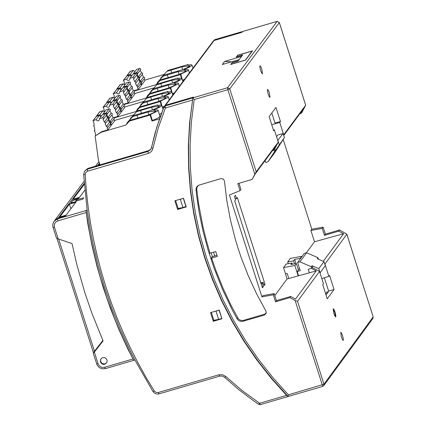 <?xml version="1.0" encoding="UTF-8"?>
<svg xmlns="http://www.w3.org/2000/svg" width="426" height="426" viewBox="0 0 426 426"><rect width="100%" height="100%" fill="white"/><g stroke="black" fill="none" stroke-linecap="round" stroke-linejoin="round"><path stroke-width="0.64" d="M326.039 294.984L329.048 290.889L334.048 289.536L327.253 298.791L322.754 284.675L323.446 283.732L319.521 271.421L297.529 301.32L323.968 384.199L373.181 316.88L346.844 234.204L339.628 229.981L325.363 234.156L323.137 227.175L311.821 229.231L310.895 230.482L322.242 228.395L324.463 235.37L338.766 231.148L343.601 233.725L314.495 241.76L306.315 252.863M310.895 230.482L314.495 241.76M186.125 206.472L182.935 207.547L178.137 208.463L175.613 200.566L178.196 208.665L180.273 208.058M215.077 311.31L215.998 311.14L218.634 319.393L213.831 320.304L211.312 312.412L213.895 320.501L215.945 319.899M163.994 107.027L156.832 127.044L151.47 147.678L155.107 132.885L159.681 118.375L163.999 107.006L165.102 106.01L165.4 107.986L163.999 107.006L164.835 105.802L165.709 105.195L193.479 97.064L192.871 97.874L193.479 97.064L165.576 105.238L164.452 106.314M224.454 181.082L223.501 179.208L221.163 178.521L198.452 185.294L196.897 186.684L196.04 188.585L196.492 194.852L199.293 213.138L203.085 231.275L207.856 249.199L213.958 267.879L222.532 289.488L232.548 310.506L237.532 319.58L239.598 321.097L242.117 321.492L264.37 315.086L266.245 313.131L265.936 311.087L256.564 293.727L248.289 275.84L241.153 257.506L238.022 248.188L235.179 238.784L230.391 219.757L226.813 200.497L224.454 181.082M198.756 185.134L197.286 186.753L196.695 188.867L198.548 203.41L202.845 226.238L206.173 239.795L210.05 253.22L209.198 253.64M210.939 259.093L211.605 258.087L217.292 256.42L215.742 251.553L210.05 253.22M211.605 258.087L216.222 271.293L223.213 288.604L231.142 305.538L238.56 319.117L240.631 320.352L243.028 320.496L264.743 314.164L266.303 312.753M242.666 31.492L241.947 32.333L214.14 40.481L213.266 41.082L164.702 105.84M261.069 283.636L262.288 283.279L263.348 286.607L262.421 287.87L234.699 200.992L235.541 199.863L234.476 196.535L235.408 195.278L236.473 198.612L237.309 197.478L265.025 284.339L263.806 284.696M235.253 198.969L236.473 198.612M237.649 55.46L236.148 57.116L241.968 55.412L242.085 55.779M289.829 297.636L290.697 296.453L276.421 300.596L275.515 301.821L289.829 297.636L295.101 300.458L322.796 386.377L323.723 385.727L372.936 318.403L373.155 316.8M211.152 252.895L212.239 256.292L210.929 259.099M237.57 55.215L252.49 50.886L245.632 60.061L230.631 64.491L232.133 62.835M271.724 124.717L279.77 122.491L280.468 121.554L275.963 107.443L269.141 116.612L273.646 130.734L274.344 129.792L278.269 142.108L256.212 171.811L254.844 174.277L227.857 89.694L194.192 99.551L191.391 122.102L190.108 144.819L190.347 167.604L192.105 190.358L195.374 212.984L200.145 235.376L206.397 257.442L214.097 279.083L223.213 300.202L233.704 320.703L245.525 340.507L258.619 359.517L272.938 377.654L288.418 394.838L288.114 396.505L272.411 379.167L257.884 360.854L244.593 341.647L232.607 321.63L221.973 300.9L212.739 279.541L204.949 257.65L198.628 235.322L193.819 212.665L190.534 189.772L188.793 166.752L188.596 143.7L189.953 120.718L192.856 97.916L194.192 99.551M285.537 273.875L287.039 279.025L298.168 275.867L294.872 265.531L283.535 267.587L285.537 273.875L287.209 273.417L288.807 278.428M290.697 296.453L295.527 299.063L316.225 270.931L311.395 268.337L308.238 269.264L309.324 272.864L298.168 275.867M301.635 256.351L290.303 258.406L287.704 261.926L293.546 260.866L294.659 259.359L300.154 258.364L301.635 256.351L301.789 256.835M279.77 122.491L283.695 134.802L305.692 105.19L302.061 112.192L301.198 113.353L303.695 108.614L283.748 135.479M262.48 73.794L261.846 69.326L260.978 66.999L260.02 65.753L259.828 66.77L260.488 70.024L261.686 73.107L262.48 73.794M270.009 97.4L269.376 92.927L268.508 90.6L267.549 89.353L267.358 90.376L268.018 93.624L269.216 96.713L270.009 97.4M274.184 293.594L273.284 294.819L261.926 296.879L262.858 295.617L274.184 293.594L276.421 300.596M272.438 150.708L273.748 150.325L276.24 145.585L255.483 173.542L252.123 179.442L237.804 183.638L240.04 190.64L229.422 195.007L261.926 296.879M216.94 255.307L211.86 256.793M258.917 404.375L259.626 403.257L260.355 404.631L288.109 396.515L286.554 395.381L271.128 378.171L256.846 360.013L243.784 340.992L231.994 321.183L221.525 300.676L212.425 279.562L204.73 257.927L198.484 235.876L193.702 213.49L190.411 190.88L188.622 168.132L188.345 145.357L189.586 122.645L192.856 97.916M334.048 289.536L329.548 275.425L328.856 276.373L324.932 264.067L346.844 234.204M340.725 332.397L341.359 336.87L342.515 339.756L343.186 340.438L343.377 339.421L342.717 336.167L341.519 333.084L340.725 332.397M333.201 308.802L333.835 313.28L334.703 315.602L335.661 316.843L335.848 315.826L335.193 312.577L333.995 309.489L333.201 308.802M319.521 271.421L312.082 267.406M297.529 301.32L295.101 300.458M274.344 129.792L273.423 130.042M278.269 142.108L274.435 149.398M237.942 61.11L238.757 59.704L222.319 64.523L224.646 61.408L241.084 56.594L241.968 55.412M241.084 56.594L241.201 56.956M238.757 59.704L238.874 60.071M311.821 229.231L283.194 139.483M263.348 286.607L262.128 286.964M323.137 227.175L322.242 228.395M316.225 270.931L309.367 272.805M287.039 279.025L274.823 295.596M252.123 179.442L254.844 174.277M273.284 294.819L275.515 301.821M339.628 229.981L338.766 231.148M325.363 234.156L324.463 235.37M292.364 264.242L291.97 263.007L290.857 264.514L296.352 263.518L294.872 265.531M283.535 267.587L286.128 264.067L291.97 263.007M238.991 183.286L240.946 189.421L240.04 190.64M323.307 261.303L343.601 233.725M237.873 60.886L232.053 62.59M296.006 263.582L294.659 259.359M300.309 258.848L300.154 258.364M288.418 394.838L323.968 384.199L323.723 385.727L322.796 386.377L288.114 396.505M287.704 261.926L288.264 263.678M294.499 263.854L293.546 260.866M231.456 61.845L224.646 61.408M328.856 276.373L321.806 278.588M299.888 113.742L301.198 113.353M260.84 282.912L263.034 282.273L262.288 283.279M265.025 284.339L264.093 285.601L263.034 282.273M275.026 123.029L280.468 121.554M183.446 198.276L180.299 199.293L182.935 207.547M185.986 206.653L183.35 198.399M179.367 199.469L180.299 199.293M215.998 311.14L219.049 310.245L221.818 318.313M218.634 319.393L221.685 318.499M298.397 269.924L296.352 263.518M335.459 316.784L334.863 312.679L333.153 308.898M318.467 259.216L317.977 257.682L306.603 252.778L304.276 253.459L297.609 262.512L300.208 270.654L297.215 271.527L299.494 268.433M324.388 277.779L328.712 291.341M327.653 292.79L327.28 291.629L325.672 293.823M323.978 261.591L318.797 268.636L320.112 272.762L325.294 265.717L323.978 261.591L317.237 258.688L317.977 257.682M306.603 252.778L299.936 261.83L311.31 266.735L312.05 265.728L312.695 267.736M297.609 262.512L299.936 261.83M311.31 266.735L311.912 268.614M312.05 265.728L318.797 268.636M298.583 275.83L297.215 271.527M245.376 60.05L231.084 64.235L232.154 62.803L238.139 61.051L242.698 54.954L236.718 56.706L237.788 55.279L252.075 51.088L245.403 60.13M265.094 160.597L265.686 162.45L268.013 161.768L274.584 151.608L274.014 149.814M274.584 151.608L284.419 137.587L283.104 133.46L277.757 140.5M279.222 144.584L277.906 140.458M268.013 161.768L274.701 152.764L284.419 137.587M275.329 150.607L274.749 148.796M276.543 136.693L277.784 135.015L283.104 133.46M275.249 123.742L271.825 113.002M101.053 358.697L100.6 359.8L100.69 361.589L102.155 363.49L104.487 364.049L106.697 362.893M70.886 208.767L69.417 204.16L59.773 216.999L66.094 215.146L65.716 215.647L58.399 217.792L54.725 220.439M93.938 351.881L94.093 352.366M102.9 340.422L93.411 352.547M84.311 184.325L73.134 199.203L79.449 197.355L79.076 197.856L72.857 200.263L71.02 202.712L76.11 201.807L75.732 202.307L69.417 204.16M98.635 165.256L99.641 163.914M87.165 210.455L90.749 232.612L92.959 243.629L98.193 265.499L104.508 287.113L111.894 308.408L120.324 329.341L129.781 349.852L134.893 359.938L133.737 360.274L128.631 350.188L119.179 329.671L114.839 319.255L106.931 298.136L100.078 276.676L97.053 265.835L91.814 243.965L89.604 232.947L86.009 210.79L87.165 210.455L83.656 174.404L85.179 174.623L85.791 172.477L87.602 171.188L87.309 169.207L84.689 171.012L83.656 174.404L84.689 171.012L87.921 168.392L148.557 150.634L147.95 151.448L148.243 153.429L150.128 152.551L151.645 151.15L152.668 149.35L158.275 127.88L165.4 107.986L192.334 100.099M150.868 149.206L148.557 150.634M177.615 209.448L186.268 206.914L183.505 198.26L174.852 200.79L177.615 209.448L178.196 208.665M56.413 237.948L58.213 238.943L72.021 243.544L76.898 264.887L84.928 292.987L92.085 313.738L103.103 340.885L93.267 353.452L103.092 340.859M133.737 360.274L127.88 349.123L118.673 329.01L110.451 308.493L103.23 287.635L97.032 266.468L91.867 245.056L87.751 223.448L86.009 210.79M104.796 364.31L103.561 364.443L101.798 363.82L100.366 361.812L100.589 359.395L101.441 358.314L102.815 357.616L104.365 357.59L105.792 358.234L107.102 360.151L106.942 362.43L104.796 364.31M134.893 359.938L152.987 391.585L154.249 390.962L145.745 376.85L137.763 362.451L130.303 347.786L123.375 332.871L116.99 317.732L111.165 302.385L105.893 286.852L101.191 271.154L97.059 255.307L93.512 239.337L90.541 223.261L88.161 207.1L86.371 190.88L85.179 174.623M87.074 210.231L57.595 218.857L58.069 218.229L65.386 216.088L75.897 202.089L70.775 203.111L72.505 200.737L78.719 198.33L84.806 190.22M221.962 318.76L219.198 310.107L210.545 312.636L213.309 321.289L221.962 318.76M58.069 218.229L54.102 221.259L53.042 223.315L52.739 225.62L53.053 227.516L54.496 227.292L58.213 238.943M213.309 321.289L213.895 320.501M213.639 40.72L214.874 39.634L214.273 40.443L241.947 32.333L242.58 31.503L214.912 39.607L277.204 21.375M82.777 199.144L75.461 201.29L76.499 199.906L83.81 197.765L82.777 199.144M76.813 200.891L76.499 199.906M214.954 39.613L214.006 40.236M213.527 252.203L214.725 255.957M106.271 115.393L107.474 118.018L104.37 122.145L103.119 119.408L103.539 118.258L102.794 117.746L99.476 118.657L99.221 120.212L98.342 120.814L97.011 120.664L96.154 119.631L92.921 120.75L93.741 122.145L94.194 125.5L93.608 125.824L94.146 125.116M132.944 116.559L147.939 112.017L155.772 110.968L155.612 111.388L152.961 113.055L147.497 115.233L130.191 120.217L127.209 123.199L126.948 122.986L133.807 115.409L130.825 118.385L128.407 121.607M159.521 118.822L152.002 121.027L150.085 115.036L129.573 121.043L125.814 125.058L101.186 132.273L95.136 135.985L98.401 160.022L99.95 164.873M101.186 132.273L101.633 131.677L95.136 135.985M125.814 125.058L127.209 123.199M129.573 121.043L130.191 120.217M102.485 117.778L105.589 113.651L106.564 113.998L106.638 114.887L103.454 119.142M136.554 111.745L132.023 116.793L136.554 111.745L151.549 107.208L159.377 106.159L159.218 106.58L156.571 108.247L151.108 110.425L133.807 115.409M111.878 114.919L113.082 117.539L109.977 121.666L108.726 118.923L112.16 114.541L112.294 113.763L111.74 113.188L111.095 113.209L107.991 117.331L109.035 117.597L109.061 118.662M107.075 114.328L107.16 113.444L106.415 112.933L103.103 113.849L106.202 109.722L109.365 108.811L110.318 109.471L110.18 110.206L106.74 114.594L107.991 117.331M130.825 118.385L130.558 118.172L132.023 116.793M133.418 114.935L114.434 120.494M113.864 119.248L114.621 120.904L111.521 125.026L110.787 125.244M110.243 124.057L111.005 125.713L107.9 129.839L101.633 131.677M157.812 105.334L157.679 104.913L157.295 105.43L160.964 105.068L161.731 105.573L159.894 107.102L154.084 109.711L153.685 110.238L157.359 109.876L158.121 110.222L157.593 111.042L150.474 114.519L152.386 120.515L152.002 121.027M95.546 135.436L95.12 132.3L94.3 130.904L94.886 130.574L94.428 127.22L93.608 125.824M150.085 115.036L150.474 114.519M158.121 110.222L159.947 116.57L157.593 118.236L152.386 120.515M161.55 113.236L159.42 114.29M92.921 120.75L96.462 116.325L99.258 115.51L100.914 116.756M103.103 113.849L103.183 114.36M101.431 116.069L99.775 114.823L102.879 110.696L99.647 111.814L96.542 115.941L100.083 111.516M104.535 111.942L102.879 110.696M104.37 122.145L105.504 122.55L105.584 123.183L105.105 123.737L106.356 126.479L107.49 126.884L107.57 127.518L107.091 128.072L107.9 129.839M107.474 118.018L108.518 118.284L108.63 119.211L105.44 123.476M106.356 126.479L109.461 122.353L110.504 122.619L110.616 123.54L107.427 127.805M108.257 119.727L109.461 122.353M105.589 113.651L102.586 114.535L99.476 118.657M96.154 119.631L99.258 115.51M109.892 110.584L111.095 113.209M137.177 110.92L157.679 104.913M113.082 117.539L114.008 117.688L114.29 118.577L110.707 123.258L111.521 125.026M99.775 114.823L96.979 115.638M96.377 116.357L96.542 115.941M154.084 109.711L154.223 110.142M109.977 121.666L111.021 121.932L111.048 122.992M116.42 101.915L117.619 104.54L114.519 108.657L113.268 105.92L113.742 104.918L112.943 104.258L109.631 105.174L109.37 106.724L108.497 107.325L107.166 107.182L106.303 106.149L103.076 107.267L103.896 108.657L104.338 111.926M143.072 103.076L158.057 98.539L165.884 97.49L165.725 97.911L163.078 99.572L157.615 101.75L140.324 106.734L137.342 109.711L137.076 109.498L143.935 101.926L140.953 104.902L138.535 108.119M162.381 107.464L164.01 106.985M114.211 117.938L135.947 111.569L139.701 107.554L160.203 101.553L161.347 105.137M135.947 111.569L137.342 109.711M139.701 107.554L140.324 106.734M112.634 104.29L115.734 100.174L116.708 100.52L116.783 101.409L113.604 105.659M146.677 98.273L142.146 103.316L146.677 98.273L161.656 93.736L169.484 92.687L169.324 93.108L166.678 94.769L161.22 96.947L143.935 101.926M122.017 101.441L123.221 104.061L120.121 108.183L118.865 105.446L122.299 101.063L122.432 100.291L121.879 99.716L121.234 99.737L118.135 103.853L119.179 104.12L119.205 105.179M117.219 100.85L117.304 99.966L116.559 99.455L113.247 100.366L116.346 96.249L119.504 95.344L120.457 95.999L120.318 96.734L116.884 101.116L118.135 103.853M140.953 104.902L140.686 104.689L142.146 103.316M143.541 101.457L124.573 107.017M123.998 105.77L124.759 107.421L121.66 111.543L120.931 111.756M120.388 110.574L121.144 112.23L118.045 116.351L113.849 117.576M167.919 91.862L167.785 91.446L167.402 91.957L171.071 91.595L171.838 92.107L170.001 93.629L164.196 96.233L163.797 96.761L167.471 96.398L168.233 96.739L167.706 97.565L160.591 101.037L162.322 107.267M160.203 101.553L160.591 101.037M164.473 106.244L162.503 107.027M103.076 107.267L106.617 102.847L109.407 102.027L111.058 103.273M113.247 100.366L113.332 100.877M111.575 102.586L109.924 101.34L113.023 97.224L109.796 98.342L106.697 102.458L110.233 98.044M114.674 98.47L113.023 97.224M114.519 108.657L115.563 108.923L115.728 109.695L115.249 110.249L116.506 112.986L117.64 113.391L117.714 114.024L117.235 114.578L118.045 116.351M117.619 104.54L118.545 104.684L118.774 105.728L115.59 109.988M116.506 112.986L119.605 108.87L120.649 109.131L120.755 110.057L117.571 114.317M118.401 106.244L119.605 108.87M115.734 100.174L112.73 101.053L109.631 105.174M106.303 106.149L109.407 102.027M120.031 97.112L121.234 99.737M147.295 97.447L167.785 91.446M123.221 104.061L124.147 104.21L124.424 105.1L120.851 109.77L121.66 111.543M109.924 101.34L107.134 102.16M106.532 102.874L106.697 102.458M164.196 96.233L164.329 96.665M120.121 108.183L121.165 108.449L121.186 109.509M126.549 88.454L127.752 91.079L124.653 95.19L123.402 92.453L123.828 91.308L123.082 90.797L119.77 91.707L119.509 93.257L118.63 93.858L117.304 93.715L116.447 92.682L113.22 93.795L114.035 95.19L114.482 98.454M153.184 89.614L168.158 85.083L175.981 84.029L175.821 84.449L173.174 86.111L167.716 88.288L150.437 93.267L147.46 96.244L147.194 96.031L154.042 88.47L151.065 91.441L148.653 94.652M172.487 93.992L173.893 93.582M124.349 104.461L146.065 98.097L149.819 94.087L170.309 88.086L171.449 91.665M146.065 98.097L147.46 96.244M149.819 94.087L150.437 93.267M122.773 90.829L125.867 86.712L126.841 87.058L126.916 87.948L123.737 92.192M156.784 84.817L152.258 89.854L156.784 84.817L171.758 80.285L179.58 79.236L179.421 79.651L176.774 81.313L171.321 83.491L154.042 88.47M132.14 87.985L133.343 90.605L130.249 94.716L128.993 91.979L132.507 87.468L132.401 86.547L131.517 86.228L128.269 90.392L129.307 90.658L129.334 91.718M127.347 87.394L127.438 86.51L126.692 85.999L123.38 86.909L126.474 82.798L129.632 81.888L130.585 82.548L130.441 83.283L127.012 87.655L128.269 90.392M151.065 91.441L150.799 91.228L152.258 89.854M153.648 88.001L134.696 93.555M134.121 92.309L134.882 93.96L131.788 98.076L131.059 98.289M130.516 97.107L131.272 98.763L128.178 102.874L123.993 104.104M178.015 78.411L177.882 77.995L177.498 78.506L181.162 78.144L181.929 78.65L179.49 80.509L174.293 82.777L173.899 83.304L177.567 82.937L178.329 83.283L177.802 84.103L170.693 87.575L172.423 93.795M170.309 88.086L170.693 87.575M174.463 92.825L172.605 93.56M113.22 93.795L116.751 89.385L119.541 88.565L121.197 89.811M123.38 86.909L123.465 87.421M121.714 89.125L120.057 87.884L123.151 83.773L119.93 84.886L116.831 88.997L120.366 84.588M124.807 85.014L123.151 83.773M124.653 95.19L125.697 95.456L125.862 96.228L125.382 96.782L126.639 99.514L127.773 99.918L127.848 100.552L127.369 101.106L128.178 102.874M127.752 91.079L128.679 91.223L128.902 92.266L125.723 96.516M126.639 99.514L129.733 95.403L130.777 95.669L130.883 96.59L127.704 100.845M128.53 92.783L129.733 95.403M125.867 86.712L122.864 87.596L119.77 91.707M116.447 92.682L119.541 88.565M130.159 83.661L131.362 86.281M157.402 83.997L177.882 77.995M133.343 90.605L134.27 90.749L134.547 91.643L130.979 96.308L131.788 98.076M120.057 87.884L117.267 88.699M116.665 89.417L116.831 88.997M174.293 82.777L174.431 83.203M130.249 94.716L131.288 94.982L131.314 96.042M136.666 75.013L137.864 77.633L134.776 81.739L133.524 79.007L133.998 78.006L133.2 77.351L129.893 78.262L129.632 79.811L128.758 80.407L127.433 80.264L126.57 79.231L123.348 80.349L124.163 81.739L124.605 84.998M163.28 76.169L178.244 71.643L186.066 70.588L185.906 71.009L183.26 72.67L177.807 74.843L160.543 79.816L157.561 82.793L157.3 82.58L164.143 75.024L161.161 78.001L158.754 81.206M182.578 80.541L183.984 80.131M134.472 91.004L156.172 84.646L159.926 80.636L180.395 74.641L181.535 78.208M156.172 84.646L157.561 82.793M159.926 80.636L160.543 79.816M132.891 77.383L135.985 73.272L136.959 73.618L137.028 74.507L133.86 78.741M166.88 71.382L162.354 76.414L166.88 71.382L181.838 66.85L189.655 65.801L189.501 66.216L186.854 67.878L182.663 69.614L164.143 75.024M142.252 74.545L143.45 77.165L140.362 81.27L139.11 78.538L142.534 74.167L142.667 73.394L142.263 72.894L141.469 72.841L138.381 76.946L139.419 77.212L139.446 78.272M137.465 73.954L137.55 73.07L136.81 72.558L133.498 73.469L136.592 69.363L139.744 68.453L140.697 69.113L140.553 69.848L137.129 74.215L138.381 76.946M161.161 78.001L160.9 77.788L162.354 76.414M163.744 74.566L144.803 80.115M144.233 78.869L144.989 80.519L141.901 84.625L141.171 84.843M140.628 83.661L141.384 85.312L138.296 89.423L134.115 90.647M188.09 64.981L187.957 64.566L187.573 65.077L191.242 64.709L192.004 65.221L189.57 67.068L184.378 69.337L183.984 69.864L187.648 69.502L188.409 69.843L187.887 70.663L180.784 74.129L182.514 80.344M180.395 74.641L180.784 74.129M184.549 79.374L182.69 80.109M123.348 80.349L126.873 75.945L129.664 75.125L131.314 76.371M133.498 73.469L133.583 73.98M131.831 75.684L130.18 74.444L133.269 70.338L130.047 71.451L126.953 75.556L130.484 71.153M134.92 71.579L133.269 70.338M134.776 81.739L135.905 82.143L135.979 82.777L135.505 83.331L136.757 86.063L137.891 86.467L137.965 87.101L137.486 87.655L138.296 89.423M137.864 77.633L138.791 77.777L139.073 78.672L135.841 83.065M136.757 86.063L139.845 81.957L140.889 82.218L140.995 83.145L137.822 87.389M138.647 79.337L139.845 81.957M135.985 73.272L132.981 74.151L129.893 78.262M126.57 79.231L129.664 75.125M140.271 70.226L141.469 72.841M167.498 70.562L187.957 64.566M143.45 77.165L144.377 77.308L144.659 78.203L141.091 82.857L141.901 84.625M130.18 74.444L127.39 75.258M126.788 75.972L126.953 75.556M184.378 69.337L184.511 69.768M140.362 81.27L141.4 81.536L141.427 82.596M256.212 171.811L229.752 88.89L227.857 89.694L227.559 87.713L277.124 21.396L279.312 22.567L229.752 88.89L227.559 87.713L165.102 106.01L165.709 105.195M195.949 190.262L196.721 189.607M264.743 314.164L264.37 315.086M214.14 40.481L165.576 105.238M243.496 320.384L243.124 321.305M279.286 22.487L305.671 105.211M372.936 318.403L373.181 316.88L346.839 234.284M236.947 318.728L237.681 317.956M58.666 239.093L94.465 351.21M77.521 198.681L77.415 198.346M99.412 163.185L97.639 165.549M84.241 183.388L58.399 217.792M105.414 368.612L104.647 367.265L132.843 359.017M96.633 363.905L98.065 363.735L99.247 365.753L101.191 367.084L102.911 367.468L104.647 367.265M151.47 147.71L150.575 149.643L151.47 147.678L152.961 148.355M150.575 149.643L147.95 151.448L87.309 169.207L87.921 168.392M260.392 404.604L258.891 404.407L253.742 400.919L238.826 389.705L224.79 377.431L225.764 376.462L242.117 390.589L259.626 403.257L286.554 395.381M56.408 238.017L52.824 226.595L52.909 223.788L54.102 221.259L57.595 218.857L57.888 220.838L86.089 212.579M57.888 220.838L55.881 221.967L54.826 223.336L54.246 225.562L54.496 227.292M94.343 352.089L98.065 363.735M153.003 391.537L153.94 392.713L155.612 393.741L157.54 394.098L158.994 393.885L158.264 392.511L156.007 392.41L154.249 390.962M158.264 392.511L218.895 374.784L219.656 376.131M225.764 376.462L222.532 374.71L218.895 374.784M87.602 171.188L148.243 153.429M159.026 393.858L219.997 376.062L222.345 376.099L224.79 377.431M137.875 118.114L136.959 115.233M148.818 114.77L147.939 112.017M106.106 112.965L109.21 108.843M93.358 120.451L96.462 116.325M152.428 109.961L151.549 107.208M141.491 113.305L140.569 110.425M147.998 104.631L147.082 101.755M158.93 101.292L158.057 98.539M116.25 99.487L119.349 95.371M103.513 106.963L106.617 102.847M162.535 96.484L161.656 93.736M151.608 99.828L150.687 96.952M158.11 91.164L157.194 88.294M169.031 87.825L168.158 85.083M126.384 86.031L129.477 81.92M113.657 93.496L116.751 89.385M172.631 83.027L171.758 80.285M161.71 86.366L160.794 83.496M168.201 77.718L167.285 74.854M179.117 74.385L178.244 71.643M136.501 72.59L139.59 68.485M123.785 80.051L126.873 75.945M182.711 69.592L181.838 66.85M171.8 72.926L170.885 70.061M305.692 105.19L279.328 22.519L277.161 21.369L242.596 31.497M56.94 238.422L93.39 352.574M98.912 161.614L95.477 166.183M84.092 181.338L54.906 220.194M134.888 360.007L105.376 368.639L102.283 368.825L99.386 367.665L97.256 365.38L93.267 353.452M94.3 130.904L94.833 130.196M161.726 105.408L163.014 109.45M171.832 91.941L172.818 95.019M168.233 96.739L169.213 99.822M181.923 78.485L182.908 81.563M178.329 83.283L179.309 86.361M191.998 65.056L192.983 68.128M188.409 69.843L189.389 72.921"/></g></svg>
